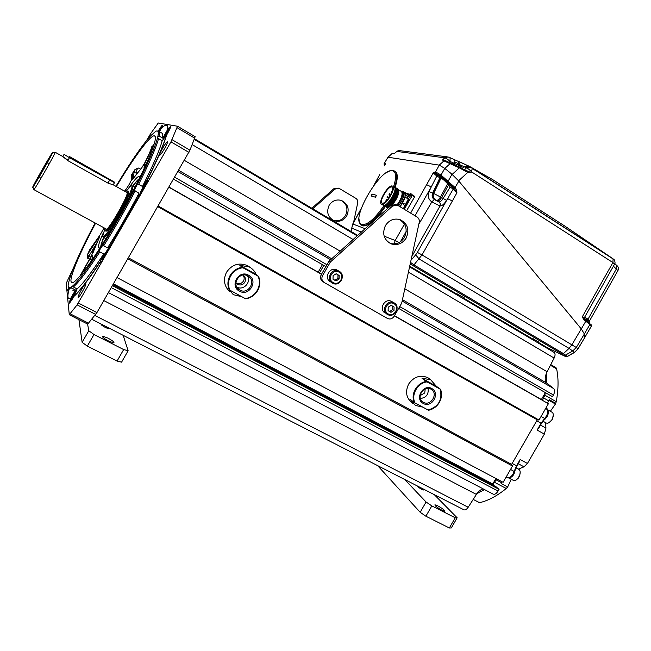 <?xml version="1.0" encoding="UTF-8"?>
<svg xmlns="http://www.w3.org/2000/svg" width="651" height="651" viewBox="0 0 651 651"><rect width="100%" height="100%" fill="white"/><g stroke="black" fill="none" stroke-linecap="round" stroke-linejoin="round"><path stroke-width="0.98" d="M52.78 152.261L52.633 152.342C51.234 153.644 34.3 183.151 32.721 187.049L32.55 187.512C31.582 190.613 53.455 152.489 52.78 152.261M47.271 161.855L38.059 177.918L47.271 161.855M33.828 189.555L33.828 189.596C33.152 192.338 55.774 152.904 55.229 152.293L52.772 152.342M67.59 159.967L62.626 156.419L67.818 160.618L107.968 183.118L113.429 184.925L127.035 192.55C129.419 194.185 107.342 232.667 106.137 228.973L33.828 189.596M106.259 229.128L106.284 230.039C107.252 234.547 130.867 193.42 128.068 192.086L127.49 192.118M128.092 197.025C125.073 204.813 115.927 220.982 110.768 227.638C115.927 220.982 125.082 204.805 128.092 197.025M106.821 230.796L106.854 230.137L106.821 230.796M128.19 192.427L128.743 192.061L128.19 192.427M104.99 228.355L102.695 236.272C103.737 242.742 135.644 187.179 131.657 185.844L130.9 185.901L125.692 191.785M126.668 192.33L128.646 191.085L128.727 192.175C128.255 198.002 109.986 229.844 106.398 231.097L105.706 231.04L105.967 228.883M122.567 210.289C129.997 196.464 133.431 188.342 132.877 185.917L131.779 186.072M103.224 236.516L103.363 237.363C105.21 237.859 110.532 230.739 119.328 216.01M146.784 162.937L145.092 162.799L144.017 165.899L145.857 164.98M151.618 147.419L154.116 144.083L145.092 162.799M141.828 167.689L144.945 162.498C148.607 155.263 150.918 149.958 151.87 146.565M133.862 177.69L132.633 178.382C132.226 179.619 132.511 179.57 133.488 178.219L141.389 168.227M131.526 174.818L131.233 178.496L132.177 177.259L131.526 174.818L134.952 169.585L133.707 172.67C134.204 173.158 133.846 175.062 132.633 178.382M128.825 185.047L131.795 179.391C133.219 175.282 133.138 173.752 131.543 174.81M100.246 234.669L104.095 227.858M94.924 248.039L93.337 250.244L92.865 251.481L94.403 249.219L97.357 242.017L88.87 256.144L87.299 254.972L89.773 249.634L99.953 235.06M98.985 238.396L99.107 238.128C99.969 236.215 99.855 235.922 98.757 237.265L87.332 254.915M90.839 256.901L94.655 248.552M79.829 276.276L90.766 257.023M92.157 257.324L92.344 255.949C92.434 255.192 91.653 256.128 90.009 258.764L80.781 275.153M132.788 207.71L127.954 216.384M128.947 187.667C136.092 177.471 139.68 174.216 139.705 177.894M100.295 247.543L99.798 247.876C97.211 248.902 98.325 244.035 103.127 233.278M103.615 237.501C101.751 242.009 100.799 245.126 100.742 246.851C100.799 245.126 101.751 242.009 103.615 237.501M139.347 178.626C137.898 179.562 135.725 181.979 132.845 185.861C135.733 181.971 137.898 179.562 139.347 178.626M147.224 163.141L146.036 164.557M152.814 148.2L151.602 148.843M95.583 223.228C80.814 250.904 70.162 275.495 70.975 281.338L71.504 282.526C74.523 285.919 95.843 256.99 118.506 217.458C141.186 177.967 157.485 141.324 155.223 136.612L154.515 135.847C150.69 134.554 133.992 157.233 116.366 186.552M151.675 147.02L151.878 146.532M140.592 169.089L138.142 167.958C136.661 169.838 135.994 171.156 136.149 171.913L133.707 172.67M134.952 169.585L138.142 167.958M131.233 178.496L131.941 178.968M89.773 249.634L90.953 248.381M90.733 257.072L88.87 256.144L87.739 258.317L87.299 254.972M87.739 258.317L89.464 259.179M157.542 131.079L159.129 131.486L159.153 136.043L157.868 136.417L157.461 138.077L158.543 138.639C155.939 148.054 149.299 163.279 138.63 184.298L136.905 185.079L134.667 189.4L135.164 190.995C125.138 210.029 114.649 228.306 103.68 245.809L102.101 246.111L99.619 250.025L99.823 251.88C87.706 270.539 78.885 282.241 73.368 286.969L72.407 286.188L71.439 286.945L71.846 288.1L75.549 290.02L70.585 298.5C67.484 299.647 67.069 296.311 69.348 288.507M95.136 222.984L92.117 228.68C82.205 247.632 75.125 262.931 70.886 274.584L68.347 283.51C67.688 287.555 68.721 288.694 71.439 286.945M157.868 136.417C158.828 131.722 158.079 130.054 155.622 131.404L150.487 135.945C143.708 143.489 134.855 155.931 123.934 173.272L115.927 186.308M158.014 138.403L157.469 138.085C154.914 147.557 148.062 163.222 136.905 185.079M102.101 246.111C113.461 228.029 124.317 209.126 134.667 189.4M72.416 286.204C77.949 281.59 87.014 269.522 99.619 250.025M100.213 261.735L100.173 262.19M151.683 170.725L151.691 171.213M137.654 172.613L136.149 171.913L136.1 174.631M144.603 165.574L145.946 164.011M92.182 258.317L91.506 260.229L90.009 258.764M91.693 260.506L89.382 263.81M99.107 238.128L97.284 242.172M98.871 238.632L98.757 237.265M126.278 188.969L128.695 185.242M131.583 179.928L131.795 179.391M68.916 298.679L70.772 298.597C67.997 305.042 68.86 304.676 73.36 297.499L74.019 296.327C79.837 291.143 88.65 279.621 100.449 261.767L100.49 262.133C100.897 263.378 107.089 253.377 108.75 248.788L139.729 194.844C142.488 191.776 148.338 180.709 147.321 180.482L147.134 180.473C157.298 160.065 163.792 144.937 166.615 135.082L167.291 133.935C169.577 129.858 170.66 127.401 170.546 126.571L167.803 129.614C168.08 127.246 167.795 125.863 166.949 125.456M73.482 294.732L72.782 294.374M73.368 286.969L77.095 288.906L74.019 296.327M73.555 267.634L66.19 283.372L69.283 314.718L77.103 304.863L170.953 141.837L177.528 126.229L158.266 123.006L150.674 133.593L146.451 140.673M85.867 283.787C86.42 285.073 78.633 298.801 78.128 297.434L78.087 297.328C77.632 295.871 85.305 282.363 85.834 283.698L85.867 283.787M162.709 148.151C165.264 143.83 166.868 141.698 167.519 141.747C167.641 142.561 166.615 144.921 164.434 148.81C161.863 153.148 160.26 155.288 159.625 155.215C159.503 154.385 160.537 152.025 162.709 148.151M161.717 127.848L162.612 125.147C162.075 125.09 160.626 127.026 158.258 130.973M68.672 287.473C67.248 290.777 67.444 291.241 69.25 288.857M70.137 313.806L88.479 323.165L87.584 324.043L88.78 330.757L93.996 334.508L123.666 349.563L128.133 350.734L123.153 335.33M88.479 323.165L96.926 312.594L189.946 150.186L195.186 136.702L177.528 126.229M96.926 312.594L78.372 303.032M170.953 141.837L188.945 152.383M69.283 314.718L87.584 324.043M100.449 261.767L100.254 261.661C88.455 279.515 79.65 291.038 73.832 296.229M99.823 251.88L103.696 253.955L100.254 261.661M103.68 245.809L107.561 247.901L108.969 246.753L108.75 248.788M159.479 131.697L161.334 128.198C166.046 123.861 168.145 124.3 167.624 129.508L162.758 138.15L162.652 133.561L161.733 133.024M75.549 290.02L72.79 290.175M103.696 253.955C91.555 272.574 82.685 284.227 77.095 288.906M135.164 190.995L139.005 193.152L138.411 195.552L139.534 194.739L108.554 248.682M139.005 193.152C129.02 212.177 118.539 230.43 107.561 247.901M166.428 134.977C163.613 144.823 157.111 159.959 146.939 180.368L142.455 186.463C153.066 165.444 159.641 150.21 162.164 140.762L166.615 135.082M158.543 138.639L162.164 140.762M159.153 136.043L162.758 138.15M138.63 184.298L142.455 186.463M71.846 288.1L69.161 288.287M94.037 250.22C92.686 252.45 92.084 253.158 92.222 252.344L95.77 246.387M93.117 252.661L92.377 253.361M124.544 191.134L126.481 188.652M125.789 189.799L124.691 191.223M112.908 284.772L495.989 486.72L499.065 489.349L498.08 491.057C496.339 493.759 494.646 494.76 493.002 494.044L108.408 292.608M495.907 478.493L492.758 483.962L493.759 484.824L493.442 485.377M394.408 315.784L548.394 403.726L539.004 420.025L537.278 419.822L511.613 464.375L512.5 466.026L503.117 482.318L117.042 277.578M545.375 392.634L541.396 399.535L542.478 400.259L544.854 395.173L545.286 392.781M402.147 301.047L553.749 388.614C555.018 389.965 554.912 392.089 553.431 394.986L552.447 396.695L398.656 308.395M553.749 388.614L546.889 383.195C544.578 380.811 544.643 376.986 547.1 371.729L554.139 358.05C555.344 355.446 555.376 353.599 554.237 352.492L553.936 352.313M546.116 347.683L546.181 346.999L538.589 342.507M94.834 315.418L468.183 507.259C466.572 509.546 465.083 510.36 463.699 509.7L91.758 319.25M468.183 507.259L476.41 494.435C478.55 491.212 480.829 489.381 483.245 488.934M533.193 339.309L463.732 298.182M458.296 294.96L409.715 266.194M357.684 235.385L194.503 138.761M548.394 403.726L394.36 315.857M321.472 274.274L168.918 187.252M539.004 420.025L158.16 205.985M325.882 266.617L173.565 179.163M321.521 274.201L168.967 187.171M542.511 400.202L394.441 315.727M318.119 272.183L169 187.106M541.396 399.535L394.449 315.702M318.127 272.159L169.016 187.081M537.278 419.822L157.778 206.652M511.613 464.375L128.385 257.829M512.5 466.026L127.791 258.854M499.065 489.349L112.403 285.659M492.758 483.962L113.445 283.844M493.759 484.824L113.274 284.129M163.857 138.915L163.726 138.256C165.232 134.676 167.055 131.583 169.187 128.963L168.886 130.989M164.874 136.498L168.365 131.217L164.874 136.498M166.208 133.756L166.892 134.163M158.771 131.128L161.399 127.352L161.603 127.946M159.519 131.616L160.569 129.484L158.974 131.29M104.119 257.739C102.427 260.237 101.759 260.75 102.126 259.277L104.778 253.752L107.708 249.447C108.538 248.731 108.383 249.634 107.236 252.149M105.877 252.531L103.232 257.926L106.243 253.467L107 251.359L105.877 252.531L106.463 252.848M103.997 255.81L104.689 256.177M142.268 191.264C140.535 193.778 139.851 194.299 140.234 192.818L142.683 187.74L145.881 183.077C146.719 182.378 146.548 183.297 145.36 185.844M143.895 186.332L141.365 191.524L144.498 186.853L145.14 184.949L143.895 186.332L144.546 186.707M142.016 189.612L142.691 189.994M72.082 299.647L70.511 301.226L70.617 300.632C72.058 297.002 73.832 293.837 75.939 291.135L76.379 291.087M75.036 293.756L74.938 293.105L73.36 295.464L71.944 299.135L75.036 293.756M73.36 295.464L74.011 295.798M502.157 481.813L501.132 483.506L507.666 486.972L506.266 488.494C496.957 496.021 488.047 500.749 479.535 502.686L478.355 502.58M507.666 486.972L511.263 479.266M540.509 425.07L545.953 428.122L544.35 434.111L527.44 463.463L523.998 466.824L518.383 469.119M545.953 428.122L545.546 422.645M550.347 411.277L555.425 404.027L556.271 401.716L544.854 395.173M550.754 364.617L556.011 367.701L556.621 368.889C558.623 378.247 558.509 389.192 556.271 401.716M497.055 479.103L492.864 483.783M484.564 489.625L475.881 494.166M546.718 372.51L546.523 382.861M537.303 419.822L512.166 463.414L516.552 465.782L514.168 471.381C512.719 475.417 510.661 477.574 507.992 477.858L506.226 476.914M547.467 403.172L549.354 399.722L555.775 403.392M511.621 464.399L512.166 463.414M536.725 420.782L541.079 423.223L537.124 430.083L538.987 427.715M527.44 463.463L520.165 459.516L519.246 461.974M551.763 362.656L554.042 358.229M552.26 361.696L553.675 358.937M549.102 422.605L552.235 419.545L553.326 415.021M551.356 420.806L552.626 418.235C553.659 415.468 553.537 413.507 552.243 412.352L551.885 412.148M548.321 413.116L547.865 413.523M543.829 420.001L547.068 416.648C548.581 413.743 548.777 411.481 547.654 409.861M551.023 420.888C549.102 423.028 547.401 423.687 545.912 422.857L542.918 421.173M544.879 419.293L544.985 418.699M547.849 413.605L548.264 413.491M545.115 419.089L545.017 418.666M516.267 479.925L518.448 478.029L519.758 475.629L520.198 472.105M508.757 477.932L513.143 480.267C514.64 481.056 516.3 480.348 518.123 478.127L519.612 475.385C520.523 472.65 520.361 470.697 519.132 469.534L518.668 469.273M508.919 477.907C512.353 477.37 514.445 474.612 515.193 469.64M512.003 476.662L512.085 476.044M469.973 504.46L472.13 501.099M243.092 275.283C244.385 277.123 244.516 279.043 243.466 281.069C241.619 283.681 239.242 284.373 236.346 283.144L236.044 282.957M235.865 282.697L237.639 284.365C240.553 285.61 242.937 284.91 244.8 282.274C246.127 279.344 245.508 276.992 242.945 275.202L242.815 275.129M237.639 284.365L236.346 283.144M236.826 287.083C243.474 290.973 251.742 281.956 247.274 275.699M239.796 290.029L239.723 289.98C230.828 285.48 239.161 270.873 247.738 275.926L247.86 275.991C256.86 280.508 248.389 295.228 239.796 290.029M239.454 291.152C229.16 286.082 238.852 269.237 248.609 275.235C258.813 280.353 249.203 297.051 239.454 291.152M243.018 267.797L258.593 276.447C260.481 281.265 260.148 286.001 257.617 290.655C254.866 295.196 250.904 297.922 245.72 298.842L229.176 289.801C227.248 284.959 227.557 280.182 230.104 275.471C232.895 270.897 236.899 268.155 242.123 267.268L243.018 267.797C232.488 268.44 225.173 281.175 230.063 290.33M245.036 298.516C255.477 297.776 262.687 285.236 257.926 276.097M239.837 265.348L256.128 274.429C254.687 271.101 252.368 268.586 249.162 266.886L239.837 265.348L242.123 267.268M256.128 274.429L258.593 276.447M241.765 296.726L233.31 294.675L229.176 289.801M229.388 291.396C223.985 285.74 223.049 279.328 226.581 272.159C232.016 264.428 239.031 262.263 247.632 265.657L250.92 267.952M422.637 390.543L421.034 392.667M420.123 395.605L424.737 392.968L425.217 388.891M420.383 398.493C426.275 397.688 428.83 394.319 428.049 388.387M423.419 402.269L423.288 402.196C415.517 398.2 423.549 384.611 430.962 389.168L430.962 389.176C438.839 393.066 430.913 406.81 423.419 402.269M423.28 403.433C414.264 399.071 423.321 383.341 431.833 388.574C440.768 392.984 431.784 408.584 423.28 403.433M427.064 381.901L440.589 389.347C442.135 393.717 441.72 398.07 439.344 402.416C436.772 406.655 433.175 409.267 428.545 410.26L414.085 402.416C412.498 398.03 412.897 393.635 415.289 389.249C417.893 384.969 421.522 382.349 426.193 381.388L427.064 381.901C417.698 382.788 410.854 394.669 414.956 402.936M428.041 410.032C438.709 406.696 442.729 399.722 440.092 389.103M422.019 378.329L436.284 386.222L430.555 379.631L422.019 378.329L426.193 381.388M436.284 386.222L440.589 389.347M422.662 407.119L415.362 405.41L410.049 399.128L414.085 402.416M412.563 403.156C406.248 398.306 404.946 391.951 408.641 384.082C413.792 376.717 420.196 374.577 427.837 377.67L430.368 379.492M322.448 264.64L318.136 272.264M323.816 265.429L319.446 273.013L318.111 272.183M392.504 206.09L330.399 261.987L322.579 275.576C321.269 278.473 321.838 280.801 324.288 282.558L387.679 318.559C390.258 319.519 392.398 318.778 394.083 316.345L401.7 303.114L419.228 222.406C419.61 220.079 418.902 218.288 417.088 217.027L397.208 205.016L392.504 206.09L390.803 205.586L395.482 204.52L396.931 204.935M390.803 205.586L328.991 261.206L321.212 274.73C319.901 277.611 320.471 279.922 322.92 281.671L323.531 282.021M399.03 219.33C406.061 223.431 407.86 229.461 404.417 237.403C400.829 242.815 396.06 244.817 390.112 243.409M406.167 238.063C402.359 243.734 397.362 245.671 391.186 243.881C383.854 239.893 381.934 233.799 385.425 225.571C389.127 220.03 394.001 218.044 400.048 219.623C407.664 223.521 409.699 229.665 406.167 238.063M328.991 261.206L330.399 261.987M353.583 222.455L357.708 202.86C358.017 200.915 357.391 199.418 355.845 198.352L338.919 188.229L334.948 189.107L312.83 208.825M329.105 205.358C326.216 212.21 327.892 217.32 334.118 220.689C339.366 222.227 343.582 220.624 346.763 215.896C349.693 208.89 347.911 203.739 341.433 200.451C336.307 199.108 332.197 200.744 329.105 205.358M333.336 220.355C338.43 221.641 342.499 220.005 345.543 215.44C348.415 208.727 346.804 203.657 340.709 200.231M311.886 208.263L333.768 188.766L338.683 188.163M339.073 272.167C345.518 275.544 339.277 286.391 333.1 282.542C326.615 279.181 332.889 268.277 339.073 272.167M339.147 275.479L336.16 273.762L333.092 275.642L333.019 279.23L336.014 280.939L339.073 279.059L339.147 275.479M333.019 279.181L334.858 280.231L337.91 278.359L337.983 274.812M336.014 280.939L334.858 280.231M339.073 279.059L337.91 278.359M339.252 271.304L338.715 271.028C331.628 267.439 325.378 279.507 332.449 283.128L332.864 283.34C339.944 287.067 346.356 274.999 339.252 271.304M330.505 281.899C323.474 278.303 329.675 266.316 336.73 269.88L337.747 270.466M394.018 303.748C400.219 306.987 394.099 317.623 388.167 313.92C381.934 310.698 388.086 300.005 394.018 303.748M394.067 306.979L391.194 305.335L388.216 307.191L388.11 310.69L390.991 312.334L393.961 310.478L394.067 306.979M388.118 310.641L389.64 311.52L392.602 309.673L392.708 306.206M390.991 312.334L389.64 311.52M393.961 310.478L392.602 309.673M394.156 302.878L393.692 302.642C386.873 299.126 380.656 310.975 387.483 314.466L387.841 314.653C394.644 318.298 401.008 306.442 394.156 302.878M385.205 313.058C378.418 309.583 384.595 297.808 391.373 301.307L392.252 301.82M463.968 297.767L458.475 294.651M538.825 342.092L533.364 339.016M514.786 328.413L500.717 320.08M565.019 356.284L546.173 347.097L564.97 356.26L562.163 354.038L563.449 353.599L413.946 264.916L422.019 254.915L576.281 347.488L584.378 333.987L584.915 337.267L577.795 349.139M591.108 324.613L591.482 325.874L584.338 338.235L584.932 337.373L584.378 333.963L581.302 328.934L458.597 180.807L452.176 174.403L459.329 167.836L467.711 172.434L470.885 172.507L464.44 169.724L466.466 167.868C467.825 168.332 469.526 169.675 471.568 171.888L612.908 262.565L614.568 264.127M567.29 356.455L563.449 353.599L569.039 348.383L571.977 344.68L581.27 328.893L584.378 333.987M458.833 181.084L455.065 187.545L440.996 175.062L444.779 168.381L451.981 174.248L458.833 181.084L581.27 328.893M456.766 191.125L455.757 188.375L454.658 188.977L456.904 192.826L456.766 191.125L456.139 191.215M452.355 201.004L456.904 192.826L453.153 189.189L453.12 188.033L448.458 183.151L447.595 183.777L450.207 186.951L453.153 189.189L447.619 198.645L452.355 201.004L422.019 254.915L417.372 252.417L447.619 198.645L446.537 200.427L443.16 198.433L450.207 186.951M451.981 174.248L447.766 181.946L440.589 176.047L435.307 173.011L437.773 175.404L436.813 176.063L440.711 178.203L433.46 193.314L443.16 198.433C441.63 200.825 440.279 201.989 439.108 201.924L434.274 199.523L431.833 201.883L434.412 199.605M384.464 163.051L387.996 157.208L439.303 165.151L444.779 168.381L452.176 174.403M440.589 176.047L440.996 175.062L435.56 171.905L439.238 165.142L443.933 160.887L459.329 167.836L459.899 167.413L466.197 170.879L465.97 171.677M426.608 184.64L431.247 186.943L436.813 176.063L433.24 172.889L435.307 173.011L435.218 171.84L433.24 172.889L410.635 213.08M385.392 163.792L385.018 163.116L385.237 164.133M373.755 185.519L379.655 174.712M412.986 199.662L413.995 197.896M387.866 157.192L392.203 153.53L387.996 157.208L384.025 163.849L384.497 165.826M457.531 293.992L458.516 294.577M572.856 350.848L576.281 347.488L577.925 348.928L574.483 352.451M384.139 236.158L395.222 240.504L394.018 243.922M351.686 231.829L351.752 228.151L352.891 223.911L361.142 208.808M562.163 354.038L412.84 265.527L413.946 264.916L410.545 262.394M411.831 256.453L440.019 205.968C441.883 206.082 444.055 204.235 446.537 200.427M415.037 215.774L431.247 186.943L429.042 191.581C427.438 195.845 428.317 199.255 431.694 201.802M429.042 191.581L432.63 193.119C431.613 195.788 432.158 197.928 434.274 199.523L439.108 201.924C440.45 202.966 440.751 204.308 440.019 205.968M440.711 178.203L440.987 178.268C442.184 178.504 444.389 180.343 447.595 183.777L440.629 196.805C439.067 199.206 437.757 200.41 436.715 200.435M435.364 199.792C433.257 198.189 432.703 196.049 433.704 193.371L440.987 178.268L440.898 177.17C442.216 177.414 444.739 179.407 448.458 183.151M440.898 177.17L437.773 175.404M453.12 188.033L454.658 188.977L453.967 188.139L447.766 181.946M433.948 172.743L433.965 172.32M385.237 164.394L384.847 164.093C384.082 163.857 383.968 164.434 384.497 165.818M469.371 166.298L612.322 258.284M458.711 161.481L460.33 162.18L458.841 164.353M488.681 177.349L492.205 179.351M394.994 152.985L396.866 151.414L444.763 157.843C446.147 158.144 447.896 159.34 450.004 161.432L453.609 163.043M454.512 159.698L454.951 162.433M458.67 161.464L458.003 163.596M458.841 164.394L459.346 164.557M459.712 164.654C461.022 165.444 461.486 166.331 461.12 167.323L459.476 165.924L459.582 164.589L466.466 167.868L470.998 167.486L472.211 168.316L471.568 171.888L470.885 172.507L466.58 171.083L450.866 163.002L444.812 168.406M469.135 166.192L468.093 165.769L464.261 166.485L462.055 168.519M449.931 157.64L467.874 165.696M467.662 171.522L467.711 172.434L458.597 180.807M469.094 171.978L469.143 172.564L469.981 172.246M613.079 258.903L612.908 262.565L582.238 316.947L584.484 320.528L584.533 319.551L582.238 316.947L584.061 318.217L583.857 318.941L585.794 320.333L585.754 321.309L590.018 324.296L591.295 326.2M583.98 318.347L614.674 263.94C615.765 263.02 614.072 258.634 613.738 259.358L472.187 168.292M613.405 266.194L617.905 270.588M447.318 156.875L399.755 150.641L396.866 151.414L395.067 152.993L393.058 153.652L394.815 153.115M388.045 157.216L439.238 165.142M447.066 161.334L442.794 159.65L443.185 160.781L444.584 160.642M443.966 160.553L442.794 159.65L444.763 157.843L448.002 156.964L450.11 157.697L450.004 161.432L449.166 162.205M442.704 160.179L443.128 160.008M585.81 320.341L589.643 323.018L590.107 324.084L584.378 333.963M586.291 318.111L584.631 317.2L586.291 318.111L586.266 319.527L587.169 319.95L587.169 318.665L586.461 318.355M587.169 318.665C588.219 319.088 588.602 319.844 588.309 320.919L587.169 319.95M586.502 318.494L587.251 318.949L586.364 319.324M586.51 318.787L587.251 318.949M458.63 163.979L458.524 165.313L459.533 165.818M459.582 164.589L458.833 164.475M458.825 164.54L459.769 165.151M459.11 165.541L459.728 165.33M459.671 165.321L458.768 164.744M387.662 207.929L387.597 208.466M371.485 196.065L372.608 194.201M376.53 195.308L372.112 194.088L371.037 195.959L375.432 197.204L376.53 195.308M394.929 171.246L395.629 171.709C397.973 174.029 397.794 179.237 395.1 187.35M385.278 206.701C375.651 220.412 368.051 226.792 362.493 225.824L361.753 225.417M382.381 204.365L381.25 204.032C378.329 201.745 387.239 186.243 391.674 185.917L392.83 186.194C395.979 188.269 386.751 204.308 382.381 204.365L385.075 205.789C389.567 203.966 396.947 190.889 395.238 187.398L394.416 187.171C397.574 189.254 388.354 205.285 383.968 205.334M390.567 195.08L389.583 196.797C386.295 201.688 383.773 203.763 382.007 203.014C378.825 200.785 389.388 184.306 392.122 187.26C393.09 188.489 392.569 191.093 390.567 195.08L390.649 195.137M394.416 187.171L392.83 186.194M387.98 208.125L381.25 204.032M389.664 195.422L389.16 196.26L389.664 195.422M388.419 198.531L387.882 199.206M391.666 191.508L391.178 192.362L391.666 191.508M389.55 193.656L389.046 194.494L389.55 193.656M387.622 196.683L387.133 197.53L387.622 196.683L389.078 197.578M386.482 199.637L385.994 200.484L386.482 199.637L387.199 200.069M395.238 187.398L395.572 187.61C397.289 191.101 389.908 204.17 385.408 205.993L385.075 205.789M385.408 205.993L388.362 207.783M388.321 207.824L387.776 207.653L388.208 207.921M398.819 192.273C398.111 196.13 396.036 200.191 392.594 204.463L392.496 204.569M392.594 204.463C397.224 198.409 399.275 193.445 398.738 189.563L398.404 189.36C398.884 193.624 396.614 198.832 391.609 204.992M388.688 207.49L388.256 207.718M387.793 207.441C392.317 205.635 399.698 192.55 397.948 189.075L397.615 188.871C399.34 192.379 391.959 205.456 387.459 207.238M387.003 206.961C391.495 205.171 398.884 192.094 397.159 188.587L396.817 188.375C398.542 191.874 391.194 204.919 386.661 206.758M386.206 206.473C390.73 204.634 398.087 191.589 396.361 188.098L396.028 187.887C397.745 191.386 390.397 204.43 385.872 206.269M397.045 204.967C401.423 198.661 402.936 194.201 401.586 191.606L401.162 191.345M401.521 191.565L398.843 189.905M384.391 205.244L384.399 205.464C386.8 204.544 389.388 201.737 392.146 197.05C394.465 193.119 395.426 189.872 395.011 187.317M398.404 189.36L397.989 189.205M397.615 188.871L397.2 188.717M396.817 188.375L396.41 188.229M396.028 187.887L395.613 187.74M395.645 190.304C394.172 196.456 391.137 201.452 386.539 205.293M396.435 190.808C394.962 196.944 391.935 201.932 387.345 205.773M384.546 205.504C387.06 204.211 389.591 201.387 392.146 197.05M397.224 191.313C395.759 197.44 392.732 202.42 388.159 206.245M398.021 191.825C396.549 197.937 393.538 202.9 388.964 206.725M397.737 205.22C402.253 198.588 403.791 193.941 402.359 191.272L400.699 191.06M398.738 205.797C403.238 199.182 404.767 194.535 403.327 191.874L402.969 191.646M405.272 195.121L408.022 196.7M405.329 194.999L405.207 193.591M400.113 206.636L404.963 196.993M405.329 194.991L404.995 197.041L407.664 198.677M404.719 205.862L405.703 204.154L402.855 203.551L404.719 205.862M405.443 193.127L409.406 194.112M412.14 194.787L412.124 195.202M412.181 194.795L414.549 196.26L414.41 197.188L412.116 195.3M410.504 198.392L404.287 209.199M408.763 199.401L408.73 199.369C409.398 199.613 410.276 198.872 411.375 197.147L411.88 194.332M414.41 197.188L406.663 210.647M407.559 198.653L408.267 199.043M405.549 204.121L404.613 205.732M405.191 192.688L405.451 193.184M408.299 195.381L408.047 195.821L408.332 195.406M408.372 195.284L410.708 193.616L410.114 196.366C409.015 198.091 408.128 198.84 407.469 198.596L408.006 195.943M409.007 195.878L408.006 195.617L407.917 197.033L409.194 195.56L408.682 195.357L409.113 194.462L408.421 195.292L409.064 195.78M409.105 195.699L408.682 195.357M377.637 465.636L420.164 512.28L425.884 516.21L449.345 527.994L451.314 527.945L457.165 517.789L434.258 494.622M442.086 510.327C437.098 507.511 434.722 505.664 434.949 504.777L437.675 505.786C442.639 508.577 445.007 510.425 444.796 511.328L442.086 510.327M404.678 479.478L426.079 502.011L431.825 505.9L455.228 517.773L457.165 517.789M416.819 485.695C417.104 486.443 418.715 487.64 421.661 489.267C423.288 490.073 423.931 490.195 423.573 489.625M455.228 517.773L449.345 527.994M431.825 505.9L425.884 516.21M426.079 502.011L420.164 512.28M78.926 319.633L82.132 342.328L87.324 346.129L117.058 361.061L121.574 362.159L128.133 350.734M108.652 341.059C103.769 338.382 101.816 336.77 102.809 336.233L107.895 338.089C112.745 340.75 114.69 342.353 113.722 342.906L108.652 341.059M101.401 324.19C100.498 324.401 101.751 325.451 105.161 327.347C108.489 328.901 109.498 329.015 108.204 327.673M123.666 349.563L117.058 361.061M93.996 334.508L87.324 346.129M88.78 330.757L82.132 342.328M108.123 327.673L105.242 326.924L105.584 326.33M417.706 486.151L421.482 488.771L423.207 488.966C424.021 489.869 423.516 489.861 421.693 488.982L417.234 485.906M138.858 179.611C137.556 180.408 135.603 182.524 133.016 185.95M103.786 237.599C102.166 241.611 101.353 244.385 101.336 245.923M135.538 186.17L134.781 186.951M105.576 238.559L105.283 239.641M69.559 156.59L114.169 181.946L69.559 156.59M84.614 165.264L87.616 166.949L84.614 165.264M114.34 182.589L69.486 157.713L64.05 154.344L64.774 154.149M126.864 192.436L127.97 192.257C130.737 193.591 107.342 234.327 106.382 229.868L106.333 229.119M126.042 189.343L124.943 191.361M92.629 259.147L92.344 255.949M144.351 168.243C143.741 168.56 143.904 167.641 144.839 165.484L146.052 164.548M145.246 164.972L144.017 165.899M93.353 252.124L93.565 251.563M194.73 138.167L177.023 127.677M95.632 314.392L77.103 304.863M171.986 139.639L189.946 150.186M111.272 287.62L498.08 491.057M476.41 494.435L103.826 300.583M194.258 139.428L357.171 235.849L194.25 139.428M554.237 352.492L409.569 266.869L553.985 352.337M192.216 144.636L353.102 239.503M408.429 272.126L554.139 358.05M547.1 371.729L404.8 288.816M340.164 251.148L184.363 160.366M546.889 383.195L402.44 299.68M331.693 258.772L178.659 170.302M177.935 171.547L330.618 259.741M174.696 177.202L326.948 264.754M399.698 306.58L553.431 394.986M479.535 502.686L473.212 499.415M506.266 488.494L494.63 482.342M556.621 368.889L550.429 365.26M537.124 430.083L544.35 434.111M520.165 459.516L516.552 465.782L516.951 465.961L514.51 471.666L510.539 469.436M549.053 400.389L555.425 404.027M518.245 463.715L523.998 466.824M541.071 416.445L544.659 418.471C547.353 415.305 548.248 412.327 547.361 409.528L545.619 408.543M538.556 428.472L541.461 423.427L541.079 423.223L544.659 418.471L545.188 418.487M541.461 423.427L545.099 418.585C547.76 415.574 548.573 412.604 547.548 409.691L546.303 407.363M546.36 407.257L547.686 409.975M548.777 400.902L543.764 398.03M508.317 477.94L505.77 477.704M501.62 482.749L496.51 480.047M516.967 465.937L519.62 461.331M514.485 471.772L514.51 471.666C513.175 475.588 511.084 477.679 508.228 477.932L505.737 477.761M323.848 282.274L322.92 281.671M322.579 275.576L321.212 274.73M333.768 188.766L334.948 189.107M412.84 265.527L410.171 264.103M411.017 260.213L415.672 254.858L419.138 258.976L569.031 348.383L574.524 352.264L567.403 356.398L565.499 356.414M563.758 355.039L565.686 355.015L572.864 350.848M455.757 188.375L455.065 187.545L453.967 188.139M374.13 185.014L379.753 174.72M361.37 232.065L351.752 228.151L352.761 223.968L365.113 228.704M404.458 224.066L395.222 240.504L399.079 242.563M435.657 173.076L435.218 171.84M385.018 163.116L384.847 164.093M452.347 188.717L452.819 187.879M415.672 254.858L417.372 252.417M418.862 224.107L431.833 201.883L439.824 205.919C440.556 204.259 440.255 202.917 438.92 201.875M406.208 231.487L400.455 241.733M439.791 178.024L432.63 193.119L433.46 193.314C432.459 195.992 433.029 198.132 435.153 199.735M448.523 184.933L441.655 197.481C440.076 199.841 438.709 201.004 437.553 200.956M564.783 226.06L565.345 226.434M464.969 166.762L468.818 166.046L492.766 179.676L565.182 226.32L613.006 258.772M472.463 168.845L475.881 170.668M472.414 168.642L474.278 169.642M488.877 177.454L470.168 166.778M471.104 167.551L470.103 166.746L465.587 167.128M613.364 259.041L613.958 259.554M443.185 160.781L444.755 160.667L450.866 163.002L459.85 167.405M584.484 320.528L585.754 321.309L581.302 328.934M582.572 317.826L583.141 318.054M616.847 265.502L616.416 268.871L587.975 319.299M393.635 153.441L392.203 153.53L393.058 153.652M584.541 319.568L585.794 320.333C588.17 321.537 589.611 322.79 590.107 324.084L591.523 325.923L577.974 348.985L574.638 352.37L567.477 356.455L565.133 356.341M584.11 318.323L586.266 319.527M587.918 321.684L588.244 321.033M452.974 164.036L453.771 163.116L458.524 165.313M459.541 165.37L458.678 164.988M383.846 205.806C374.439 219.208 367.026 225.449 361.606 224.522C349.367 221.055 380.265 167.315 392.52 170.774C396.272 171.856 396.622 177.145 393.562 186.65M394.506 170.969L395.116 171.392C397.476 173.727 397.273 179.001 394.522 187.203M384.782 206.343C375.139 220.087 367.546 226.475 361.98 225.515L359.702 222.626M391.503 170.708L392.838 170.562M397.671 205.187C402.587 197.823 403.937 193.144 401.716 191.158L400.87 191.166M403.384 208.645L408.258 199.076M408.34 195.284L407.567 194.494M408.844 199.442L403.929 208.979M407.16 194.234L408.787 194.755M69.779 157.143L67.818 160.618M109.881 179.668L107.968 183.118M48.792 164.63L47.45 162.506M41.208 177.894L38.653 177.894M55.229 152.293L62.634 156.452M32.859 187.268L34.007 189.059M128.092 192.118L128.646 192.118M103.363 237.363L105.853 238.714M132.877 185.917L135.042 187.13M71.976 282.721L71.504 282.526M131.909 209.15L132.283 208.621M159.129 131.486L162.652 133.561M547.556 409.691L552.243 412.352M515.974 467.817L519.034 469.461M236.956 287.303L239.723 289.98M247.632 265.657L249.162 266.886M421.848 401.057L423.288 402.196M427.837 377.67L430.555 379.631M390.706 243.686L391.186 243.881M334.118 220.689L333.711 220.526M336.73 269.88L338.715 271.028M391.373 301.307L393.692 302.642M351.613 231.789L351.678 228.119M352.801 223.887L361.321 208.287M396.784 151.398L398.257 150.666M460.33 162.18L468.077 165.761M614.796 263.671L617.115 265.738C618.409 266.991 618.719 268.521 618.051 270.336L588.756 322.286M391.918 153.506L392.756 153.319M453.568 163.108C454.667 162.042 456.392 162.351 458.735 164.019M393.326 170.546L395.629 171.709M393.204 170.521C391.194 170.228 388.785 171.05 385.97 172.979M359.059 218.874C359.002 221.755 359.669 223.781 361.069 224.977M389.835 196.667L389.168 196.268M390.478 195.918L389.689 195.43M391.69 192.672L391.178 192.354M390.657 195.479L389.062 194.503M390.885 194.47L389.575 193.672M388.525 198.376L387.117 197.513M386.531 200.809L385.994 200.475M403.327 191.874L402.359 191.272M403.498 191.492C406.395 194.421 405.264 199.466 400.096 206.636M407.599 194.511L405.012 192.908M402.619 191.427L403.392 191.467M404.759 192.419L405.288 192.745M410.708 193.616L411.977 194.397M463.414 298.736L464.082 297.572M457.978 295.513L458.589 294.447M538.279 343.044L538.93 341.905M532.884 339.846L533.47 338.829M102.809 336.233L102.484 336.795M114.169 181.946L114.381 182.768M114.413 182.776L113.16 184.965M64.018 154.45L62.773 156.622"/></g></svg>
